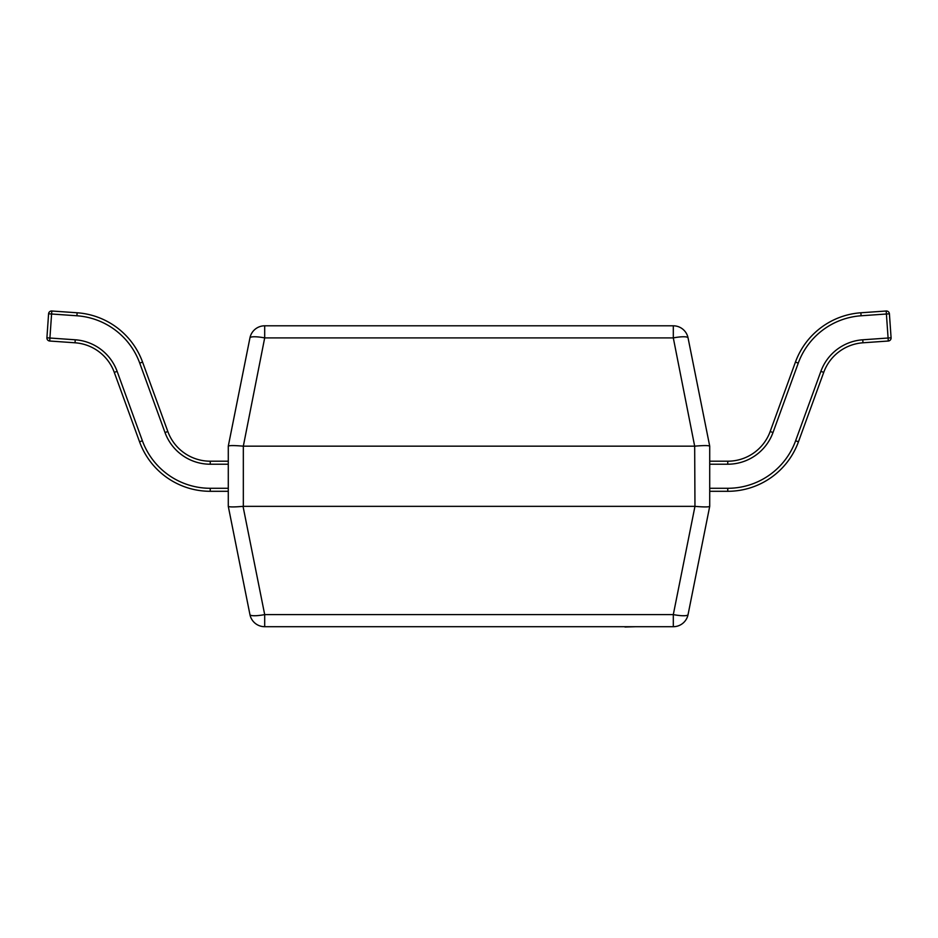 <?xml version="1.0" encoding="UTF-8"?>
<svg xmlns="http://www.w3.org/2000/svg" width="938" height="938" viewBox="0 0 938 938"><rect width="100%" height="100%" fill="white"/><g stroke="black" fill="none" stroke-linecap="round" stroke-linejoin="round"><path stroke-width="1.41" d="M243.329 446.16L264.692 337.903L264.692 325.803L673.308 325.803L673.308 337.903L264.692 337.903A15.043 2.896 -168.7 0 0 249.942 337.903L228.286 446.148L228.286 506.356L249.942 614.601A15.043 15.043 0 0 0 264.692 626.701L673.308 626.701A15.043 15.043 0 0 0 688.058 614.601A15.043 2.896 -168.7 0 1 673.308 614.601L694.964 506.356L694.671 446.16L243.329 446.16L243.329 506.344L694.671 506.344M694.671 446.16L673.308 337.903A15.043 2.896 168.7 0 1 688.058 337.903A15.043 15.043 0 0 0 673.308 325.803A15.043 15.043 0 0 1 688.058 337.903L709.714 446.148L709.714 506.356L688.058 614.601A15.043 15.043 0 0 1 673.308 626.701L673.308 614.601L264.692 614.601A15.043 2.896 168.7 0 1 249.942 614.601A15.043 15.043 0 0 0 264.692 626.701L264.692 614.601L243.036 506.356C234.242 507.118 229.329 507.118 228.286 506.356M709.714 446.148L709.714 446.16C708.671 445.386 703.758 445.386 694.964 446.148M264.692 325.803A15.043 15.043 0 0 0 249.942 337.903A15.043 15.043 0 0 1 264.692 325.803M243.036 446.148C234.242 445.386 229.329 445.386 228.286 446.148M709.714 506.356C708.671 507.118 703.758 507.118 694.964 506.356M228.286 464.216L210.241 464.216A48.143 48.143 0 0 1 165.006 432.535L139.739 363.123A72.214 72.214 0 0 0 76.916 315.778L77.127 312.776A75.228 75.228 0 0 1 142.564 362.091A75.228 75.228 0 0 0 77.127 312.776L51.801 311.006A3.013 3.013 0 0 0 48.588 313.796L51.59 314.007L49.913 338.02L75.239 339.791A48.143 48.143 0 0 1 117.121 371.354L142.388 440.778A72.214 72.214 0 0 0 210.241 488.288L228.286 488.288M228.286 491.301L210.241 491.301A75.228 75.228 0 0 1 139.551 441.798L114.284 372.386A45.13 45.13 0 0 0 75.028 342.792L49.702 341.022L49.913 338.02L46.912 337.809L48.588 313.796A3.013 3.013 0 0 1 51.59 310.994M139.739 363.123L142.564 362.091L167.832 431.515A45.13 45.13 0 0 0 210.241 461.203L228.286 461.203M46.912 337.809A3.013 3.013 0 0 0 49.702 341.022A3.013 3.013 0 0 1 46.912 337.809M709.714 461.203L727.759 461.203A45.13 45.13 0 0 0 770.168 431.515L795.436 362.091A75.228 75.228 0 0 1 860.873 312.776L886.199 311.006A3.013 3.013 0 0 1 889.412 313.796L891.088 337.809A3.013 3.013 0 0 1 888.298 341.022L862.972 342.792A45.13 45.13 0 0 0 823.716 372.386L798.449 441.798A75.228 75.228 0 0 1 727.759 491.301L709.714 491.301M709.714 488.288L727.759 488.288A72.214 72.214 0 0 0 795.612 440.778L820.879 371.354A48.143 48.143 0 0 1 862.761 339.791L891.088 337.809M888.298 341.022L886.41 314.007L889.412 313.796M635.812 626.701L624.978 627.006M625.236 626.701L574.724 626.701M51.801 311.006L51.59 314.007L76.916 315.778M117.121 371.354L114.284 372.386A45.13 45.13 0 0 0 75.028 342.792L75.239 339.791M165.006 432.535L167.832 431.515A45.13 45.13 0 0 0 210.241 461.203L210.241 464.216M210.241 488.288L210.241 491.301A75.228 75.228 0 0 1 139.551 441.798L142.388 440.778M886.199 311.006L886.41 314.007L861.084 315.778A72.214 72.214 0 0 0 798.261 363.123L772.994 432.535A48.143 48.143 0 0 1 727.759 464.216L709.714 464.216M798.261 363.123L795.436 362.091A75.228 75.228 0 0 1 860.873 312.776L861.084 315.778M862.761 339.791L862.972 342.792A45.13 45.13 0 0 0 823.716 372.386L820.879 371.354M727.759 464.216L727.759 461.203A45.13 45.13 0 0 0 770.168 431.515L772.994 432.535M795.612 440.778L798.449 441.798A75.228 75.228 0 0 1 727.759 491.301L727.759 488.288"/></g></svg>
